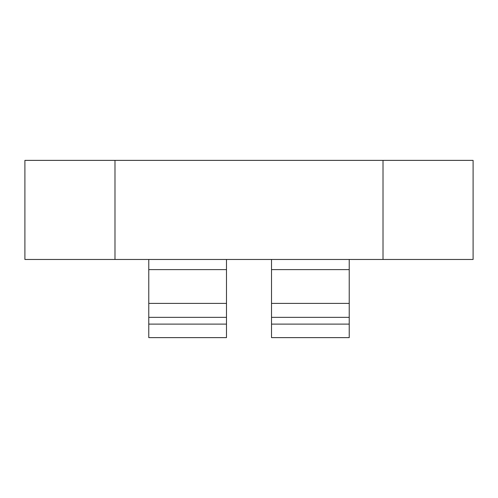 <?xml version="1.0" encoding="UTF-8"?>
<svg xmlns="http://www.w3.org/2000/svg" width="498" height="498" viewBox="0 0 498 498"><rect width="100%" height="100%" fill="white"/><g stroke="black" fill="none" stroke-linecap="round" stroke-linejoin="round"><path stroke-width="0.75" d="M383.012 259.47L24.9 259.47L24.9 160.375L473.1 160.375L473.1 259.47L383.012 259.47L383.012 160.375M271.522 303.394L349.229 303.394L349.229 317.357L271.522 317.357L271.522 269.611L349.229 269.611L349.229 303.394M271.522 259.47L271.522 269.611M349.229 259.47L349.229 269.611M148.771 259.47L148.771 303.394L226.478 303.394L226.478 259.47M349.229 324.111L271.522 324.111L271.522 337.625L349.229 337.625L349.229 317.357M271.522 324.111L271.522 317.357M226.478 324.111L148.771 324.111L148.771 337.625L226.478 337.625L226.478 303.394M226.478 317.357L148.771 317.357L148.771 303.394M148.771 324.111L148.771 317.357M114.988 259.47L114.988 160.375M148.771 269.611L226.478 269.611"/></g></svg>

